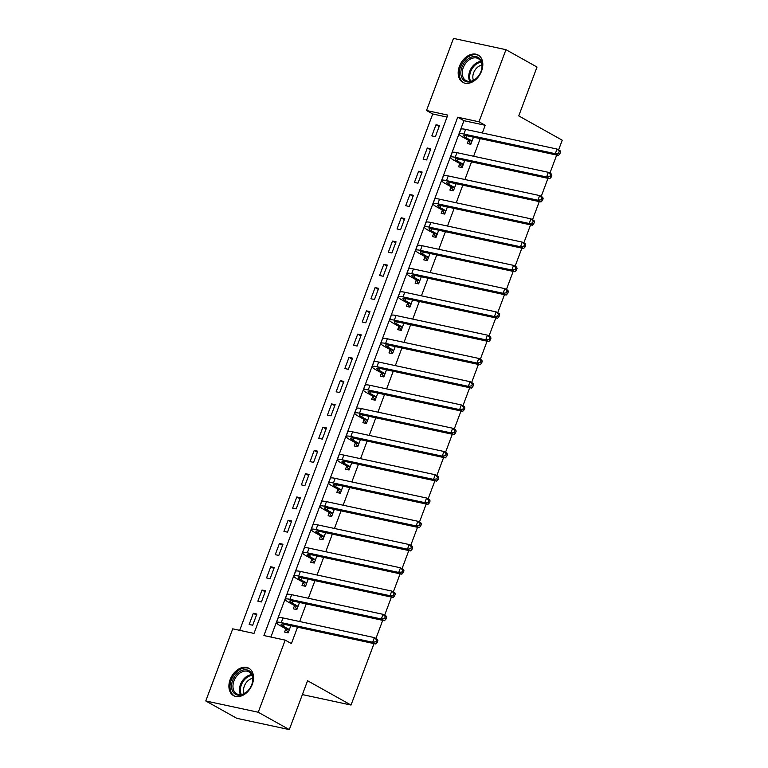 <?xml version="1.0" encoding="UTF-8"?>
<svg xmlns="http://www.w3.org/2000/svg" width="768" height="768" viewBox="0 0 768 768"><rect width="100%" height="100%" fill="white"/><g stroke="black" fill="none" stroke-linecap="round" stroke-linejoin="round"><path stroke-width="1.15" d="M481.565 71.078A15.677 11.069 119.2 0 1 462.854 82.387A15.677 11.069 119.2 0 1 459.437 66.317A15.677 11.069 119.2 0 1 478.147 55.018A15.677 11.069 119.2 0 1 481.565 71.078M252.278 684.317A15.677 11.069 119.2 0 1 233.568 695.626A15.677 11.069 119.2 0 1 230.16 679.565A15.677 11.069 119.2 0 1 248.87 668.256A15.677 11.069 119.2 0 1 252.278 684.317M374.016 643.613L351.043 705.053L307.565 680.746L289.296 729.6L236.822 718.32L205.766 700.963L232.733 628.838L253.997 633.418L447.792 115.094L426.518 110.515L453.485 38.4L505.958 49.68L478.992 121.795L457.718 117.226L263.923 635.549L285.197 640.118L258.24 712.243L205.766 700.963M447.053 117.072L432.73 113.99L239.683 630.336M432.73 113.99L426.518 110.515M252.701 625.219L256.877 614.054L253.334 613.286L249.158 624.461L252.701 625.219M261.398 601.958L265.574 590.784L262.032 590.026L257.856 601.19L261.398 601.958M270.096 578.688L274.272 567.523L270.73 566.765L266.554 577.93L270.096 578.688M278.794 555.427L282.97 544.262L279.427 543.494L275.251 554.669L278.794 555.427M287.491 532.166L291.667 520.992L288.125 520.234L283.949 531.398L287.491 532.166M296.189 508.896L300.365 497.731L296.822 496.973L292.646 508.138L296.189 508.896M304.886 485.635L309.062 474.47L305.52 473.702L301.344 484.877L304.886 485.635M313.584 462.374L317.76 451.2L314.218 450.442L310.042 461.606L313.584 462.374M322.282 439.104L326.458 427.939L322.915 427.181L318.739 438.346L322.282 439.104M330.979 415.843L335.155 404.678L331.613 403.91L327.437 415.075L330.979 415.843M339.686 392.582L343.853 381.408L340.31 380.65L336.134 391.814L339.686 392.582M348.384 369.312L352.55 358.147L349.008 357.389L344.832 368.554L348.384 369.312M357.082 346.051L361.258 334.886L357.706 334.118L353.53 345.283L357.082 346.051M365.779 322.79L369.955 311.616L366.403 310.858L362.227 322.022L365.779 322.79M374.477 299.52L378.653 288.355L375.101 287.597L370.925 298.762L374.477 299.52M383.174 276.259L387.35 265.094L383.798 264.326L379.622 275.491L383.174 276.259M391.872 252.989L396.048 241.824L392.496 241.066L388.33 252.23L391.872 252.989M400.57 229.728L404.746 218.563L401.194 217.805L397.027 228.97L400.57 229.728M409.267 206.467L413.443 195.302L409.901 194.534L405.725 205.699L409.267 206.467M417.965 183.197L422.141 172.032L418.598 171.274L414.422 182.438L417.965 183.197M426.662 159.936L430.838 148.771L427.296 148.013L423.12 159.178L426.662 159.936M435.36 136.675L439.536 125.51L435.994 124.742L431.818 135.907L435.36 136.675M285.197 640.118L291.408 643.594L297.552 627.178M299.664 621.533L306.25 603.907M308.362 598.262L314.947 580.646M317.059 575.002L323.645 557.376M325.757 551.741L332.342 534.115M334.454 528.47L341.04 510.854M343.152 505.21L349.738 487.584M351.85 481.949L358.435 464.323M360.547 458.678L367.133 441.062M369.245 435.418L375.83 417.792M377.942 412.157L384.528 394.531M386.64 388.886L393.226 371.27M395.338 365.626L401.923 348M404.035 342.365L410.621 324.739M412.733 319.094L419.328 301.478M421.43 295.834L428.026 278.208M430.128 272.573L436.723 254.947M438.826 249.302L445.421 231.686M447.523 226.042L454.118 208.416M456.221 202.781L462.816 185.155M464.928 179.51L471.514 161.894M473.626 156.25L480.211 138.624M482.323 132.989L485.203 125.27L463.93 120.701L270.883 637.046M285.744 629.04L284.611 632.074L288.154 632.842L290.813 625.728M294.442 605.779L293.309 608.813L296.851 609.571L299.51 602.458M303.139 582.509L302.006 585.552L305.549 586.31L308.208 579.197M311.837 559.248L310.704 562.282L314.246 563.05L316.906 555.936M320.534 535.987L319.402 539.021L322.944 539.779L325.603 532.666M329.232 512.717L328.099 515.76L331.642 516.518L334.301 509.405M337.93 489.456L336.797 492.49L340.339 493.258L342.998 486.144M346.627 466.195L345.494 469.229L349.037 469.987L351.706 462.874M355.325 442.925L354.192 445.968L357.734 446.726L360.403 439.613M364.022 419.664L362.89 422.698L366.442 423.466L369.101 416.352M372.73 396.403L371.587 399.437L375.139 400.195L377.798 393.082M381.427 373.133L380.285 376.176L383.837 376.934L386.496 369.821M390.125 349.872L388.982 352.906L392.534 353.674L395.194 346.56M398.822 326.611L397.68 329.645L401.232 330.403L403.891 323.29M407.52 303.341L406.378 306.384L409.93 307.142L412.589 300.029M416.218 280.08L415.085 283.114L418.627 283.882L421.286 276.768M424.915 256.819L423.782 259.853L427.325 260.611L429.984 253.498M433.613 233.549L432.48 236.592L436.022 237.35L438.682 230.237M442.31 210.288L441.178 213.322L444.72 214.09L447.379 206.976M451.008 187.027L449.875 190.061L453.418 190.819L456.077 183.706M459.706 163.757L458.573 166.8L462.115 167.558L464.774 160.445M468.403 140.496L467.27 143.53L470.813 144.298L473.472 137.184M505.958 49.68L537.014 67.037L518.755 115.891L562.234 140.198L558.605 149.923M556.675 155.059L549.907 173.184M547.978 178.33L541.21 196.445M539.28 201.59L532.512 219.715M530.582 224.851L523.814 242.976M521.885 248.122L515.107 266.237M513.187 271.382L506.41 289.507M504.49 294.653L497.712 312.768M495.792 317.914L489.014 336.029M487.094 341.174L480.317 359.299M478.397 364.445L471.619 382.56M469.699 387.706L462.922 405.821M461.002 410.966L454.224 429.091M452.304 434.237L445.526 452.352M443.606 457.498L436.829 475.613M434.909 480.758L428.131 498.883M426.211 504.029L419.434 522.144M417.514 527.29L410.736 545.405M408.806 550.55L402.038 568.675M400.109 573.821L393.341 591.936M391.411 597.082L384.643 615.197M382.714 620.342L375.946 638.467M302.381 694.589L351.043 705.053M289.296 729.6L258.24 712.243M485.203 125.27L478.992 121.795M463.93 120.701L457.718 117.226M256.502 615.062L253.334 613.286M439.162 126.518L435.994 124.742M430.464 149.779L427.296 148.013M421.766 173.04L418.598 171.274M413.069 196.31L409.901 194.534M404.362 219.571L401.194 217.805M395.664 242.832L392.496 241.066M386.966 266.102L383.798 264.326M378.269 289.363L375.101 287.597M369.571 312.624L366.403 310.858M360.874 335.894L357.706 334.118M352.176 359.155L349.008 357.389M343.478 382.416L340.31 380.65M334.781 405.686L331.613 403.91M326.083 428.947L322.915 427.181M317.386 452.208L314.218 450.442M308.688 475.478L305.52 473.702M299.99 498.739L296.822 496.973M291.293 522L288.125 520.234M282.595 545.27L279.427 543.494M273.898 568.531L270.73 566.765M265.2 591.792L262.032 590.026M289.008 629.376L283.469 626.285A10.051 1.507 20.5 0 1 281.146 624.288A10.051 1.507 20.5 0 1 284.352 624.336L375.744 643.978L372.643 642.25L281.242 622.598A15.072 2.266 -159.5 0 0 276.442 622.531A15.072 2.266 -159.5 0 0 279.926 625.517L285.466 628.618L289.286 629.798M288.192 632.726L285.466 628.618M375.936 641.77L377.184 642.461L377.875 640.598L376.637 639.907L375.936 641.77L372.643 642.25L374.381 637.594L282.979 617.942A15.072 2.266 -159.5 0 0 278.179 617.875L276.442 622.531M376.637 639.907L374.381 637.594L377.491 639.331L377.875 640.598M377.184 642.461L375.744 643.978M297.706 606.115L292.166 603.024A10.051 1.507 20.5 0 1 289.843 601.027A10.051 1.507 20.5 0 1 293.05 601.075L384.451 620.717L381.341 618.979L289.939 599.338A15.072 2.266 -159.5 0 0 285.139 599.261A15.072 2.266 -159.5 0 0 288.624 602.256L294.163 605.347L297.984 606.538M296.89 609.466L294.163 605.347M384.634 618.499L385.882 619.2L386.573 617.338L385.334 616.637L384.634 618.499L381.341 618.979L383.078 614.333L291.677 594.682A15.072 2.266 -159.5 0 0 286.877 594.614L285.139 599.261M385.334 616.637L383.078 614.333L386.189 616.061L386.573 617.338M385.882 619.2L384.451 620.717M306.403 582.854L300.864 579.754A10.051 1.507 20.5 0 1 298.541 577.757A10.051 1.507 20.5 0 1 301.747 577.805L393.149 597.456L390.038 595.718L298.637 576.067A15.072 2.266 -159.5 0 0 293.837 576A15.072 2.266 -159.5 0 0 297.322 578.995L302.861 582.086L306.682 583.277M305.587 586.205L302.861 582.086M393.331 595.238L394.579 595.93L395.27 594.067L394.032 593.376L393.331 595.238L390.038 595.718L391.776 591.062L300.374 571.421A15.072 2.266 -159.5 0 0 295.574 571.344L293.837 576M394.032 593.376L391.776 591.062L394.886 592.8L395.27 594.067M394.579 595.93L393.149 597.456M315.101 559.584L309.562 556.493A10.051 1.507 20.5 0 1 307.248 554.496A10.051 1.507 20.5 0 1 310.445 554.544L401.846 574.186L398.736 572.448L307.334 552.806A15.072 2.266 -159.5 0 0 302.534 552.739A15.072 2.266 -159.5 0 0 306.019 555.725L311.558 558.826L315.379 560.006M314.294 562.934L311.558 558.826M402.038 571.978L403.277 572.669L403.968 570.806L402.73 570.115L402.038 571.978L398.736 572.448L400.474 567.802L309.082 548.15A15.072 2.266 -159.5 0 0 304.282 548.083L302.534 552.739M402.73 570.115L400.474 567.802L403.584 569.539L403.968 570.806M403.277 572.669L401.846 574.186M323.798 536.323L318.259 533.232A10.051 1.507 20.5 0 1 315.946 531.235A10.051 1.507 20.5 0 1 319.142 531.283L410.544 550.925L407.434 549.187L316.032 529.546A15.072 2.266 -159.5 0 0 311.232 529.469A15.072 2.266 -159.5 0 0 314.717 532.464L320.256 535.555L324.086 536.746M322.992 539.674L320.256 535.555M410.736 548.707L411.974 549.408L412.666 547.546L411.427 546.845L410.736 548.707L407.434 549.187L409.171 544.531L317.779 524.89A15.072 2.266 -159.5 0 0 312.979 524.822L311.232 529.469M411.427 546.845L409.171 544.531L412.282 546.269L412.666 547.546M411.974 549.408L410.544 550.925M251.069 672.643A13.565 9.581 119.2 0 1 251.069 686.218A13.565 9.581 119.2 0 1 250.022 688.09A13.565 9.581 119.2 0 1 233.357 692.342A13.565 9.581 119.2 0 1 236.275 674.429A13.565 9.581 119.2 0 1 251.069 672.643M251.059 686.246A12.557 8.87 -60.8 0 0 251.03 673.718A12.557 8.87 -60.8 0 0 248.966 671.875A12.557 8.87 -60.8 0 0 236.131 676.877A12.557 8.87 -60.8 0 0 234.634 691.968A12.557 8.87 -60.8 0 0 236.707 693.811A12.557 8.87 -60.8 0 0 250.042 688.061M249.917 668.957A15.571 10.992 -60.8 0 0 249.811 668.899A15.571 10.992 -60.8 0 0 233.904 675.091A15.571 10.992 -60.8 0 0 232.051 693.802A15.571 10.992 -60.8 0 0 234.614 696.096A15.571 10.992 -60.8 0 0 234.72 696.144L234.614 696.096M244.176 693.562A9.888 6.979 119.2 0 1 245.222 684.182A9.888 6.979 119.2 0 1 252.662 678.374M461.923 67.2A13.565 9.581 119.2 0 1 476.189 56.688A13.565 9.581 119.2 0 1 481.066 71.309A13.565 9.581 119.2 0 1 480.355 72.97A13.565 9.581 119.2 0 1 479.299 74.851A13.565 9.581 119.2 0 1 465.446 81.379A13.565 9.581 119.2 0 1 461.923 67.2M480.336 73.008A12.557 8.87 -60.8 0 0 480.979 71.51A12.557 8.87 -60.8 0 0 478.243 58.637A12.557 8.87 -60.8 0 0 463.248 67.699A12.557 8.87 -60.8 0 0 465.984 80.563A12.557 8.87 -60.8 0 0 479.328 74.822M473.453 80.314A9.888 6.979 119.2 0 1 473.626 72.845A9.888 6.979 119.2 0 1 481.949 65.126M479.098 55.661L479.194 55.718A15.571 10.992 -60.8 0 0 479.098 55.661A15.571 10.992 -60.8 0 0 460.502 66.893A15.571 10.992 -60.8 0 0 463.891 82.848A15.571 10.992 -60.8 0 0 463.997 82.906L463.891 82.848M332.496 513.062L326.957 509.962A10.051 1.507 20.5 0 1 324.643 507.965A10.051 1.507 20.5 0 1 327.84 508.013L419.242 527.664L416.131 525.926L324.73 506.275A15.072 2.266 -159.5 0 0 319.93 506.208A15.072 2.266 -159.5 0 0 323.414 509.203L328.954 512.294L332.784 513.485M331.69 516.413L328.954 512.294M419.434 525.446L420.672 526.138L421.373 524.275L420.125 523.584L419.434 525.446L416.131 525.926L417.869 521.27L326.477 501.629A15.072 2.266 -159.5 0 0 321.677 501.552L319.93 506.208M420.125 523.584L417.869 521.27L420.979 523.008L421.373 524.275M420.672 526.138L419.242 527.664M341.194 489.792L335.654 486.701A10.051 1.507 20.5 0 1 333.341 484.704A10.051 1.507 20.5 0 1 336.538 484.752L427.939 504.394L424.829 502.656L333.427 483.014A15.072 2.266 -159.5 0 0 328.627 482.947A15.072 2.266 -159.5 0 0 332.112 485.933L337.651 489.034L341.482 490.214M340.387 493.142L337.651 489.034M428.131 502.186L429.37 502.877L430.07 501.014L428.822 500.323L428.131 502.186L424.829 502.656L426.566 498.01L335.174 478.358A15.072 2.266 -159.5 0 0 330.374 478.291L328.627 482.947M428.822 500.323L426.566 498.01L429.677 499.747L430.07 501.014M429.37 502.877L427.939 504.394M349.891 466.531L344.362 463.43A10.051 1.507 20.5 0 1 342.038 461.443A10.051 1.507 20.5 0 1 345.235 461.491L436.637 481.133L433.526 479.395L342.134 459.754A15.072 2.266 -159.5 0 0 337.334 459.677A15.072 2.266 -159.5 0 0 340.81 462.672L346.349 465.763L350.179 466.954M349.085 469.882L346.349 465.763M436.829 478.915L438.067 479.616L438.768 477.754L437.52 477.053L436.829 478.915L433.526 479.395L435.264 474.739L343.872 455.098A15.072 2.266 -159.5 0 0 339.072 455.03L337.334 459.677M437.52 477.053L435.264 474.739L438.374 476.477L438.768 477.754M438.067 479.616L436.637 481.133M358.589 443.261L353.059 440.17A10.051 1.507 20.5 0 1 350.736 438.173A10.051 1.507 20.5 0 1 353.933 438.221L445.334 457.872L442.224 456.134L350.832 436.483A15.072 2.266 -159.5 0 0 346.032 436.416A15.072 2.266 -159.5 0 0 349.507 439.411L355.046 442.502L358.877 443.693M357.782 446.621L355.046 442.502M445.526 455.654L446.765 456.346L447.466 454.483L446.218 453.792L445.526 455.654L442.224 456.134L443.971 451.478L352.57 431.837A15.072 2.266 -159.5 0 0 347.77 431.76L346.032 436.416M446.218 453.792L443.971 451.478L447.072 453.216L447.466 454.483M446.765 456.346L445.334 457.872M367.286 420L361.757 416.909A10.051 1.507 20.5 0 1 359.434 414.912A10.051 1.507 20.5 0 1 362.63 414.96L454.032 434.602L450.922 432.864L359.53 413.222A15.072 2.266 -159.5 0 0 354.73 413.155A15.072 2.266 -159.5 0 0 358.205 416.141L363.744 419.242L367.574 420.422M366.48 423.35L363.744 419.242M454.224 432.394L455.462 433.085L456.163 431.222L454.915 430.531L454.224 432.394L450.922 432.864L452.669 428.218L361.267 408.566A15.072 2.266 -159.5 0 0 356.467 408.499L354.73 413.155M454.915 430.531L452.669 428.218L455.77 429.955L456.163 431.222M455.462 433.085L454.032 434.602M375.984 396.739L370.454 393.638A10.051 1.507 20.5 0 1 368.131 391.651A10.051 1.507 20.5 0 1 371.328 391.699L462.73 411.341L459.619 409.603L368.227 389.962A15.072 2.266 -159.5 0 0 363.427 389.885A15.072 2.266 -159.5 0 0 366.902 392.88L372.442 395.971L376.272 397.162M375.178 400.09L372.442 395.971M462.922 409.123L464.16 409.824L464.861 407.962L463.613 407.261L462.922 409.123L459.619 409.603L461.366 404.947L369.965 385.306A15.072 2.266 -159.5 0 0 365.165 385.238L363.427 389.885M463.613 407.261L461.366 404.947L464.467 406.685L464.861 407.962M464.16 409.824L462.73 411.341M384.682 373.469L379.152 370.378A10.051 1.507 20.5 0 1 376.829 368.381A10.051 1.507 20.5 0 1 380.026 368.429L471.427 388.08L468.317 386.342L376.925 366.691A15.072 2.266 -159.5 0 0 372.125 366.624A15.072 2.266 -159.5 0 0 375.6 369.619L381.139 372.71L384.97 373.901M383.875 376.829L381.139 372.71M471.619 385.862L472.858 386.554L473.558 384.691L472.31 384L471.619 385.862L468.317 386.342L470.064 381.686L378.662 362.045A15.072 2.266 -159.5 0 0 373.862 361.968L372.125 366.624M472.31 384L470.064 381.686L473.165 383.424L473.558 384.691M472.858 386.554L471.427 388.08M393.389 350.208L387.85 347.117A10.051 1.507 20.5 0 1 385.526 345.12A10.051 1.507 20.5 0 1 388.723 345.168L480.125 364.81L477.024 363.072L385.622 343.43A15.072 2.266 -159.5 0 0 380.822 343.363A15.072 2.266 -159.5 0 0 384.298 346.349L389.837 349.45L393.667 350.63M392.573 353.558L389.837 349.45M480.317 362.602L481.555 363.293L482.256 361.43L481.008 360.739L480.317 362.602L477.024 363.072L478.762 358.426L387.36 338.774A15.072 2.266 -159.5 0 0 382.56 338.707L380.822 343.363M481.008 360.739L478.762 358.426L481.862 360.163L482.256 361.43M481.555 363.293L480.125 364.81M402.086 326.947L396.547 323.846A10.051 1.507 20.5 0 1 394.224 321.859A10.051 1.507 20.5 0 1 397.421 321.907L488.822 341.549L485.722 339.811L394.32 320.17A15.072 2.266 -159.5 0 0 389.52 320.093A15.072 2.266 -159.5 0 0 393.005 323.088L398.534 326.179L402.365 327.37M401.27 330.298L398.534 326.179M489.014 339.331L490.253 340.032L490.954 338.17L489.715 337.469L489.014 339.331L485.722 339.811L487.459 335.155L396.058 315.514A15.072 2.266 -159.5 0 0 391.258 315.446L389.52 320.093M489.715 337.469L487.459 335.155L490.56 336.893L490.954 338.17M490.253 340.032L488.822 341.549M410.784 303.677L405.245 300.586A10.051 1.507 20.5 0 1 402.922 298.589A10.051 1.507 20.5 0 1 406.118 298.637L497.52 318.288L494.419 316.55L403.018 296.899A15.072 2.266 -159.5 0 0 398.218 296.832A15.072 2.266 -159.5 0 0 401.702 299.827L407.232 302.918L411.062 304.109M409.968 307.037L407.232 302.918M497.712 316.07L498.96 316.762L499.651 314.899L498.413 314.208L497.712 316.07L494.419 316.55L496.157 311.894L404.755 292.253A15.072 2.266 -159.5 0 0 399.955 292.176L398.218 296.832M498.413 314.208L496.157 311.894L499.258 313.632L499.651 314.899M498.96 316.762L497.52 318.288M419.482 280.416L413.942 277.325A10.051 1.507 20.5 0 1 411.619 275.328A10.051 1.507 20.5 0 1 414.816 275.376L506.218 295.018L503.117 293.28L411.715 273.638A15.072 2.266 -159.5 0 0 406.915 273.571A15.072 2.266 -159.5 0 0 410.4 276.557L415.93 279.658L419.76 280.838M418.666 283.766L415.93 279.658M506.41 292.81L507.658 293.501L508.349 291.638L507.11 290.947L506.41 292.81L503.117 293.28L504.854 288.634L413.453 268.982A15.072 2.266 -159.5 0 0 408.653 268.915L406.915 273.571M507.11 290.947L504.854 288.634L507.955 290.371L508.349 291.638M507.658 293.501L506.218 295.018M428.179 257.155L422.64 254.054A10.051 1.507 20.5 0 1 420.317 252.067A10.051 1.507 20.5 0 1 423.523 252.106L514.915 271.757L511.814 270.019L420.413 250.378A15.072 2.266 -159.5 0 0 415.613 250.301A15.072 2.266 -159.5 0 0 419.098 253.296L424.627 256.387L428.458 257.578M427.363 260.506L424.627 256.387M515.107 269.539L516.355 270.24L517.046 268.378L515.808 267.677L515.107 269.539L511.814 270.019L513.552 265.363L422.15 245.722A15.072 2.266 -159.5 0 0 417.35 245.654L415.613 250.301M515.808 267.677L513.552 265.363L516.653 267.101L517.046 268.378M516.355 270.24L514.915 271.757M436.877 233.885L431.338 230.794A10.051 1.507 20.5 0 1 429.014 228.797A10.051 1.507 20.5 0 1 432.221 228.845L523.613 248.496L520.512 246.758L429.11 227.107A15.072 2.266 -159.5 0 0 424.31 227.04A15.072 2.266 -159.5 0 0 427.795 230.035L433.325 233.126L437.155 234.317M436.061 237.245L433.325 233.126M523.805 246.278L525.053 246.97L525.744 245.107L524.506 244.416L523.805 246.278L520.512 246.758L522.25 242.102L430.848 222.461A15.072 2.266 -159.5 0 0 426.048 222.384L424.31 227.04M524.506 244.416L522.25 242.102L525.36 243.84L525.744 245.107M525.053 246.97L523.613 248.496M445.574 210.624L440.035 207.533A10.051 1.507 20.5 0 1 437.712 205.536A10.051 1.507 20.5 0 1 440.918 205.584L532.31 225.226L529.21 223.488L437.808 203.846A15.072 2.266 -159.5 0 0 433.008 203.779A15.072 2.266 -159.5 0 0 436.493 206.765L442.022 209.866L445.853 211.046M444.758 213.974L442.022 209.866M532.502 223.018L533.75 223.709L534.442 221.846L533.203 221.155L532.502 223.018L529.21 223.488L530.947 218.842L439.546 199.19A15.072 2.266 -159.5 0 0 434.746 199.123L433.008 203.779M533.203 221.155L530.947 218.842L534.058 220.579L534.442 221.846M533.75 223.709L532.31 225.226M454.272 187.363L448.733 184.262A10.051 1.507 20.5 0 1 446.41 182.275A10.051 1.507 20.5 0 1 449.616 182.314L541.008 201.965L537.907 200.227L446.506 180.586A15.072 2.266 -159.5 0 0 441.706 180.509A15.072 2.266 -159.5 0 0 445.19 183.504L450.73 186.595L454.55 187.786M453.456 190.714L450.73 186.595M541.2 199.747L542.448 200.448L543.139 198.586L541.901 197.885L541.2 199.747L537.907 200.227L539.645 195.571L448.243 175.93A15.072 2.266 -159.5 0 0 443.443 175.862L441.706 180.509M541.901 197.885L539.645 195.571L542.755 197.309L543.139 198.586M542.448 200.448L541.008 201.965M462.97 164.093L457.43 161.002A10.051 1.507 20.5 0 1 455.107 159.005A10.051 1.507 20.5 0 1 458.314 159.053L549.706 178.704L546.605 176.966L455.203 157.315A15.072 2.266 -159.5 0 0 450.403 157.248A15.072 2.266 -159.5 0 0 453.888 160.243L459.427 163.334L463.248 164.525M462.154 167.443L459.427 163.334M549.898 176.486L551.146 177.178L551.837 175.315L550.598 174.624L549.898 176.486L546.605 176.966L548.342 172.31L456.941 152.669A15.072 2.266 -159.5 0 0 452.141 152.592L450.403 157.248M550.598 174.624L548.342 172.31L551.453 174.048L551.837 175.315M551.146 177.178L549.706 178.704M471.667 140.832L466.128 137.741A10.051 1.507 20.5 0 1 463.805 135.744A10.051 1.507 20.5 0 1 467.011 135.792L558.413 155.434L555.302 153.696L463.901 134.054A15.072 2.266 -159.5 0 0 459.101 133.987A15.072 2.266 -159.5 0 0 462.586 136.973L468.125 140.074L471.946 141.254M470.851 144.182L468.125 140.074M558.595 153.216L559.843 153.917L560.534 152.054L559.296 151.363L558.595 153.216L555.302 153.696L557.04 149.05L465.638 129.398A15.072 2.266 -159.5 0 0 460.838 129.331L459.101 133.987M559.296 151.363L557.04 149.05L560.15 150.787L560.534 152.054M559.843 153.917L558.413 155.434M283.469 626.285L284.208 624.307M281.242 622.598L282.979 617.942M292.166 603.024L292.906 601.046M289.939 599.338L291.677 594.682M300.864 579.754L301.603 577.776M298.637 576.067L300.374 571.421M309.562 556.493L310.301 554.515M307.334 552.806L309.082 548.15M318.259 533.232L318.998 531.254M316.032 529.546L317.779 524.89M240.509 694.608A12.557 8.87 119.2 0 1 241.565 682.138A12.557 8.87 119.2 0 1 251.635 674.688M251.981 675.437A12.144 8.573 -60.8 0 0 242.438 682.618A12.144 8.573 -60.8 0 0 241.315 694.512M469.786 81.37A12.557 8.87 119.2 0 1 469.728 71.318A12.557 8.87 119.2 0 1 480.922 61.45M481.267 62.198A12.144 8.573 -60.8 0 0 470.63 71.722A12.144 8.573 -60.8 0 0 470.602 81.274M326.957 509.962L327.696 507.984M324.73 506.275L326.477 501.629M335.654 486.701L336.403 484.723M333.427 483.014L335.174 478.358M344.362 463.43L345.101 461.453M342.134 459.754L343.872 455.098M353.059 440.17L353.798 438.192M350.832 436.483L352.57 431.837M361.757 416.909L362.496 414.931M359.53 413.222L361.267 408.566M370.454 393.638L371.194 391.661M368.227 389.962L369.965 385.306M379.152 370.378L379.891 368.4M376.925 366.691L378.662 362.045M387.85 347.117L388.589 345.139M385.622 343.43L387.36 338.774M396.547 323.846L397.286 321.869M394.32 320.17L396.058 315.514M405.245 300.586L405.984 298.608M403.018 296.899L404.755 292.253M413.942 277.325L414.682 275.347M411.715 273.638L413.453 268.982M422.64 254.054L423.379 252.077M420.413 250.378L422.15 245.722M431.338 230.794L432.077 228.816M429.11 227.107L430.848 222.461M440.035 207.533L440.774 205.555M437.808 203.846L439.546 199.19M448.733 184.262L449.472 182.285M446.506 180.586L448.243 175.93M457.43 161.002L458.17 159.024M455.203 157.315L456.941 152.669M466.128 137.741L466.867 135.763M463.901 134.054L465.638 129.398"/></g></svg>
